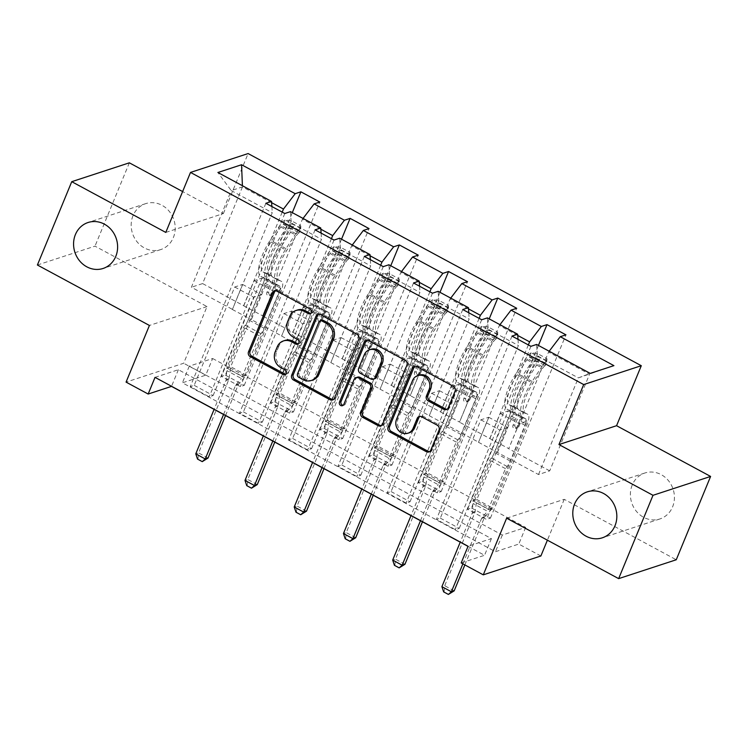 <?xml version="1.0" encoding="UTF-8"?>
<svg xmlns="http://www.w3.org/2000/svg" width="748" height="748" viewBox="0 0 748 748"><rect width="100%" height="100%" fill="white"/><g stroke="black" fill="none" stroke-linecap="round" stroke-linejoin="round"><path stroke-width="0.56" stroke-dasharray="3.74 2.81" d="M310.738 313.375A2.599 2.338 -108.1 0 0 311.71 308.522L278.798 290.766A3.712 3.338 -108.1 0 0 275.554 290.879M285.661 374.234A2.599 2.338 -108.1 0 0 286.624 369.372L282.37 367.072L280.809 367.586M298.2 343.8A2.599 2.338 -108.1 0 0 299.163 338.947L294.908 336.647L293.347 337.161M632.21 485.069A24.179 21.786 -108.1 0 0 636.352 511.267A24.179 21.786 -108.1 0 0 659.932 518.944A24.179 21.786 -108.1 0 0 672.602 506.864A24.179 21.786 -108.1 0 0 668.46 480.674A24.179 21.786 -108.1 0 0 644.879 472.998A24.179 21.786 -108.1 0 0 632.21 485.069M132.994 215.723A24.179 21.786 -108.1 0 0 137.146 241.913A24.179 21.786 -108.1 0 0 160.717 249.589A24.179 21.786 -108.1 0 0 173.386 237.518A24.179 21.786 -108.1 0 0 169.244 211.319A24.179 21.786 -108.1 0 0 145.673 203.643A24.179 21.786 -108.1 0 0 132.994 215.723M37.4 265.007L94.996 246.148L207.018 306.587L183.671 363.257L126.066 382.116M129.348 162.821L94.996 246.148M155.023 377.366L178.379 369.718L491.408 538.616L468.061 546.264M194.19 385.342L213.124 395.552L209.225 396.833L190.291 386.613L194.19 385.342L234.713 287.008L242.576 284.436L232.432 309.382L272.272 212.722L231.244 190.59L191.404 287.251L232.432 309.382M243.418 411.896L262.342 422.115L258.453 423.387L239.519 413.176L243.418 411.896L283.941 313.571L291.804 311L281.65 335.946L321.49 239.285L291.206 222.941L251.365 319.602L281.65 335.946M292.636 438.459L311.57 448.678L307.68 449.95L288.747 439.731L292.636 438.459L333.169 340.134L341.032 337.554L330.878 362.509L370.718 265.849L340.424 249.505L300.584 346.165L330.878 362.509M341.864 465.022L360.798 475.232L356.908 476.513L337.974 466.294L341.864 465.022L382.396 366.698L390.26 364.117L380.106 389.063L419.946 292.403L389.652 276.059L349.812 372.719L380.106 389.063M391.092 491.576L410.026 501.796L406.136 503.067L387.202 492.857L391.092 491.576L431.624 393.252L439.487 390.68L429.333 415.626L469.174 318.966L438.88 302.622L399.039 399.282L429.333 415.626M440.32 518.14L459.253 528.359L455.364 529.631L436.43 519.421L440.32 518.14L480.852 419.815L488.706 417.244L478.561 442.19L518.401 345.529L488.107 329.185L448.267 425.846L478.561 442.19M212.628 358.507L525.657 527.405L502.31 535.054L189.272 366.155L212.628 358.507L205.756 375.169L183.671 363.257M225.316 375.141L244.25 385.36L240.36 386.632L221.427 376.412L225.316 375.141L292.3 212.638M274.544 401.704L293.478 411.914L289.588 413.195L270.654 402.976L274.544 401.704L341.527 239.192M323.772 428.267L342.706 438.478L338.816 439.749L319.882 429.539L323.772 428.267L390.755 265.755M373 454.821L391.933 465.041L388.044 466.313L369.11 456.102L373 454.821L439.983 292.318M422.227 481.385L441.161 491.604L437.271 492.876L418.338 482.656L422.227 481.385L489.211 318.882M471.455 507.948L490.389 518.158L486.499 519.439L467.565 509.22L471.455 507.948L538.438 345.436M528.35 344.921L489.772 438.515L459.478 422.171L469.94 397.123L477.794 394.551L437.271 492.876M517.747 335.459L499.318 325.511L459.478 422.171M499.318 325.511L499.954 324.679M517.999 339.34L518.401 345.529M487.378 317.891L488.107 329.185M479.122 318.358L440.544 411.952L410.25 395.608L420.713 370.559L428.567 367.988L388.044 466.313M468.519 308.896L450.09 298.948L410.25 395.608M450.09 298.948L450.726 298.115M468.772 312.776L469.174 318.966M438.15 291.327L438.88 302.622M429.894 291.804L391.316 385.398L361.022 369.054L371.485 344.005L379.348 341.425L338.816 439.749M419.291 282.333L400.863 272.394L361.022 369.054M400.863 272.394L401.498 271.552M419.544 286.222L419.946 292.403M388.923 264.764L389.652 276.059M380.667 265.241L342.088 358.834L311.794 342.491L322.257 317.442L330.12 314.871L289.588 413.195M370.073 255.779L351.635 245.83L311.794 342.491M351.635 245.83L352.271 244.998M370.316 259.659L370.718 265.849M339.695 238.21L340.424 249.505M331.439 238.677L292.861 332.271L262.567 315.927L273.029 290.879L280.893 288.307L240.36 386.632M320.845 229.215L302.407 219.267L262.567 315.927M302.407 219.267L303.043 218.435M321.098 233.096L321.49 239.285M290.467 211.647L291.206 222.941M282.211 212.114L243.633 305.717L202.614 283.576L242.455 186.916L242.408 185.71M271.618 202.652L242.455 186.916L231.244 190.59L217.892 172.489M271.87 206.532L272.272 212.722M506.63 518.186L564.235 499.327L676.257 559.766M564.235 499.327L547.396 540.178M540.879 555.988L518.785 544.067L495.438 551.715L182.409 382.817L205.756 375.169M525.657 527.405L518.785 544.067M165.785 232.422L223.381 213.554L182.624 191.563M223.381 213.554L248.112 153.564M468.014 546.367L484.545 555.287L461.189 562.935M202.614 283.576L191.404 287.251M478.402 442.236L538.513 474.541L549.724 470.866L589.564 374.206L548.546 352.074L508.705 448.735L519.159 423.686L527.022 421.105L486.499 519.439M549.724 470.866L508.705 448.735M538.513 474.541L578.354 377.88L613.912 365.641M497.495 452.4L537.335 355.739L578.354 377.88L590.247 373.392M489.772 438.515L508.855 448.678M440.544 411.952L459.637 422.124M391.316 385.398L410.409 395.561M342.088 358.834L361.181 368.998M292.861 332.271L311.953 342.434M243.633 305.717L262.726 315.88M232.273 309.438L251.365 319.602M281.5 335.992L300.584 346.165M330.728 362.556L349.812 372.719M379.956 389.119L399.039 399.282M429.184 415.682L448.267 425.846M548.546 352.074L549.182 351.233M536.606 344.454L537.335 355.739M178.379 369.718L171.554 386.286M491.408 538.616L484.545 555.287M189.272 366.155L182.409 382.817M502.31 535.054L495.438 551.715M243.792 305.661L254.096 280.668L261.959 278.088L280.893 288.307M254.096 280.668L273.029 290.879M261.959 278.088L221.427 376.412M244.25 385.36L319.817 202.035M265.858 203.288L190.291 386.613M213.124 395.552L253.647 297.227L261.51 294.656L251.206 319.648M284.792 213.507L209.225 396.833M242.576 284.436L261.51 294.656M234.713 287.008L253.647 297.227M291.804 311L310.738 321.21L300.434 346.212M283.941 313.571L302.875 323.791L310.738 321.21M334.01 240.071L258.453 423.387M262.342 422.115L302.875 323.791M315.076 229.851L239.519 413.176M293.02 332.224L303.323 307.222L311.187 304.651L270.654 402.976M293.478 411.914L369.045 228.598M311.187 304.651L330.12 314.871M303.323 307.222L322.257 317.442M341.032 337.554L359.966 347.773L349.662 372.775M333.169 340.134L352.102 350.344L359.966 347.773M383.238 266.625L307.68 449.95M311.57 448.678L352.102 350.344M364.304 256.414L288.747 439.731M342.247 358.788L352.551 333.786L360.414 331.214L319.882 429.539M342.706 438.478L418.263 255.161M360.414 331.214L379.348 341.425M352.551 333.786L371.485 344.005M390.26 364.117L409.193 374.337L398.89 399.329M382.396 366.698L401.33 376.908L409.193 374.337M432.466 293.188L356.908 476.513M360.798 475.232L401.33 376.908M413.532 282.978L337.974 466.294M391.475 385.342L401.779 360.349L409.633 357.768L369.11 456.102M391.933 465.041L467.491 281.716M409.633 357.768L428.567 367.988M401.779 360.349L420.713 370.559M439.487 390.68L458.412 400.891L448.108 425.893M431.624 393.252L450.558 403.471L458.412 400.891M481.693 319.751L406.136 503.067M410.026 501.796L450.558 403.471M462.76 309.532L387.202 492.857M440.703 411.905L451.007 386.903L458.861 384.332L418.338 482.656M441.161 491.604L516.718 308.279M458.861 384.332L477.794 394.551M451.007 386.903L469.94 397.123M488.706 417.244L507.64 427.454L497.336 452.456M480.852 419.815L499.786 430.035L507.64 427.454M530.921 346.315L455.364 529.631M459.253 528.359L499.786 430.035M511.987 336.095L436.43 519.421M489.921 438.468L500.225 413.466L508.088 410.895L467.565 509.22M490.389 518.158L565.946 334.842M508.088 410.895L527.022 421.105M500.225 413.466L519.159 423.686M207.018 306.587L149.422 325.455M297.554 309.999A11.865 10.687 -108.1 0 0 291.337 315.927L289.775 316.432M294.908 336.647A11.865 10.687 -108.1 0 1 289.308 320.836L291.337 315.927M285.016 340.424A11.865 10.687 -108.1 0 0 278.789 346.352L277.237 346.857M282.37 367.072A11.865 10.687 -108.1 0 1 276.769 351.261L278.789 346.352M333.271 399.628A3.712 3.338 -108.1 0 0 336.03 397.627L360.302 338.741A3.712 3.338 -108.1 0 0 358.554 333.795L322.005 314.076A3.712 3.338 -108.1 0 0 318.76 314.188M321.771 320.322A2.599 2.338 -108.1 0 0 320.415 321.612L318.854 322.126M312.832 380.003A11.865 10.687 -108.1 0 1 304.819 379.189L300.331 376.768A2.599 2.338 -108.1 0 1 299.106 373.308L320.415 321.612M366.922 340.172A3.712 3.338 -108.1 0 1 370.176 340.069L406.725 359.788L405.164 360.293M381.443 425.621A3.712 3.338 -108.1 0 0 384.201 423.62L408.473 364.725A3.712 3.338 -108.1 0 0 406.725 359.788M357.572 377.16A3.712 3.338 -108.1 0 0 355.637 379.012L345.389 403.873L343.828 404.388M343.192 405.276A2.599 2.338 -108.1 0 0 345.389 403.873M371.045 349.279A9.92 8.939 -108.1 0 0 365.847 354.225L364.295 354.739M374.841 378.684A3.712 3.338 -108.1 0 1 372.345 378.432L361.967 372.831A3.712 3.338 -108.1 0 1 360.218 367.885L365.847 354.225M419.282 375.094A9.92 8.939 -108.1 0 0 414.083 380.049L412.522 380.564M409.474 432.718A9.92 8.939 -108.1 0 1 399.797 429.567A9.92 8.939 -108.1 0 1 398.104 418.824L414.083 380.049M429.604 451.605A3.712 3.338 -108.1 0 0 432.363 449.604L440.591 429.651A3.712 3.338 -108.1 0 0 438.842 424.705L423.2 416.262A3.712 3.338 -108.1 0 0 419.955 416.374M447.07 409.24A3.712 3.338 -108.1 0 0 449.829 407.239L456.635 390.718A3.712 3.338 -108.1 0 0 454.887 385.772L418.338 366.053A3.712 3.338 -108.1 0 0 415.093 366.165M300.78 225.849L298.994 230.178L299.032 232.909L300.818 228.57L300.78 225.849L291.309 220.744L285.203 220.071L283.258 224.391A5.096 1.608 118.3 0 0 280.743 226.971L270.954 241.959A23.983 7.545 118.3 0 0 263.044 271.973A23.983 7.545 118.3 0 0 263.38 272.113L271.758 276.208A13.791 4.338 -61.7 0 1 271.954 276.293A13.791 4.338 -61.7 0 1 271.085 286.559L268.859 291.963A2.263 2.038 -108.1 0 0 271.459 295.142A2.263 2.038 -108.1 0 0 272.646 294.011L274.871 288.606A13.791 4.338 118.3 0 0 275.741 278.331A13.791 4.338 118.3 0 0 275.545 278.247L281.547 281.482A13.791 4.338 -61.7 0 1 281.734 281.566A13.791 4.338 -61.7 0 1 280.874 291.842L246.494 375.244L242.604 376.515L226.822 367.997L243.586 327.334L245.241 325.174A8.209 2.581 118.3 0 0 248.336 319.723L263.072 283.988A8.873 2.796 -61.7 0 0 263.623 277.377A8.873 2.796 -61.7 0 0 263.502 277.321L261.117 276.47A28.901 9.088 118.3 0 1 260.715 276.293L266.709 279.528A28.901 9.088 118.3 0 0 267.111 279.705L261.117 276.47M300.818 228.57A10.014 3.151 118.3 0 0 295.806 233.666L286.017 248.645A28.901 9.088 118.3 0 0 276.489 284.801A28.901 9.088 118.3 0 0 276.891 284.979L270.898 281.744L273.282 282.604A8.873 2.796 -61.7 0 1 273.403 282.651A8.873 2.796 -61.7 0 1 272.852 289.27L270.626 294.675A2.263 2.038 71.9 0 1 267.906 295.647A2.263 2.038 71.9 0 1 266.84 292.627L269.065 287.223A8.873 2.796 118.3 0 0 269.617 280.612A8.873 2.796 118.3 0 0 269.495 280.556L267.111 279.705M285.044 220.062A10.014 3.151 118.3 0 0 280.033 225.148L270.243 240.136A28.901 9.088 118.3 0 0 260.715 276.293M263.38 272.113L265.764 272.973A13.791 4.338 -61.7 0 1 265.961 273.057A13.791 4.338 -61.7 0 1 265.091 283.333L230.721 366.726L226.822 367.997L226.261 379.432A3.777 3.403 71.9 0 1 225.989 380.526L214.106 409.371M299.032 232.909A5.096 1.608 118.3 0 0 296.517 235.489L286.736 250.468A23.983 7.545 118.3 0 0 278.826 280.481A23.983 7.545 118.3 0 0 279.154 280.631M276.891 284.979L279.284 285.839A8.873 2.796 -61.7 0 1 279.406 285.886A8.873 2.796 -61.7 0 1 278.845 292.505L264.119 328.241A8.209 2.581 -61.7 0 1 261.015 333.683L259.369 335.852L241.342 378.46L227.093 370.765M298.994 230.178L289.523 225.073L291.309 220.744M283.258 224.391L289.523 225.073M270.898 281.744A28.901 9.088 -61.7 0 1 270.496 281.566A28.901 9.088 -61.7 0 1 280.023 245.409L289.813 230.431A10.014 3.151 -61.7 0 1 293.487 226.13C293.655 224.512 292.393 223.83 289.7 224.082A10.014 3.151 118.3 0 0 286.026 228.383L276.236 243.371A28.901 9.088 118.3 0 0 266.709 279.528M269.374 275.348A23.983 7.545 -61.7 0 1 269.037 275.208A23.983 7.545 -61.7 0 1 276.947 245.194L286.736 230.206A5.096 1.608 -61.7 0 1 287.728 228.879C290.645 228.018 291.907 228.701 291.514 230.926A5.096 1.608 118.3 0 0 290.523 232.254L280.734 247.233A23.983 7.545 118.3 0 0 272.824 277.246A23.983 7.545 118.3 0 0 273.16 277.396M225.55 415.551L238.266 384.715A3.777 3.403 71.9 0 1 238.827 383.789L246.494 375.244L230.721 366.726L229.066 378.516A3.777 3.403 71.9 0 1 228.794 379.61L198.575 452.933L195.77 453.849M293.487 226.13L291.514 230.926L293.487 226.13M259.369 335.852L243.586 327.334M223.568 414.476L235.461 385.631A3.777 3.403 71.9 0 1 236.022 384.706L241.342 378.46M197.519 459.085L202.717 461.479M208.038 458.047L198.575 452.933L197.986 458.926M350.008 252.413L348.222 256.742L348.259 259.463L350.045 255.133L350.008 252.413L340.536 247.298L334.272 246.616L332.486 250.954A5.096 1.608 118.3 0 0 329.971 253.535L320.181 268.513A23.983 7.545 118.3 0 0 312.271 298.527A23.983 7.545 118.3 0 0 312.608 298.676L320.986 302.762A13.791 4.338 -61.7 0 1 321.182 302.846A13.791 4.338 -61.7 0 1 320.312 313.122L318.087 318.526A2.263 2.038 -108.1 0 0 320.686 321.705A2.263 2.038 -108.1 0 0 321.874 320.574L324.099 315.17A13.791 4.338 118.3 0 0 324.969 304.894A13.791 4.338 118.3 0 0 324.772 304.81L330.775 308.045A13.791 4.338 -61.7 0 1 330.962 308.129A13.791 4.338 -61.7 0 1 330.102 318.405L295.722 401.798L291.832 403.079L276.049 394.561L292.814 353.898L294.469 351.728A8.209 2.581 118.3 0 0 297.564 346.287L312.299 310.551A8.873 2.796 -61.7 0 0 312.851 303.94A8.873 2.796 -61.7 0 0 312.729 303.884L310.345 303.034A28.901 9.088 118.3 0 1 309.943 302.856L315.937 306.091A28.901 9.088 118.3 0 0 316.339 306.269L310.345 303.034M350.045 255.133A10.014 3.151 118.3 0 0 345.034 260.22L335.244 275.208A28.901 9.088 118.3 0 0 325.717 311.364A28.901 9.088 118.3 0 0 326.119 311.542L320.125 308.307L322.51 309.158A8.873 2.796 -61.7 0 1 322.631 309.214A8.873 2.796 -61.7 0 1 322.079 315.834L319.854 321.238A2.263 2.038 71.9 0 1 317.133 322.21A2.263 2.038 71.9 0 1 316.067 319.19L318.293 313.786A8.873 2.796 118.3 0 0 318.844 307.176A8.873 2.796 118.3 0 0 318.723 307.119L316.339 306.269M334.272 246.616A10.014 3.151 118.3 0 0 329.26 251.711L319.471 266.699A28.901 9.088 118.3 0 0 309.943 302.856M312.608 298.676L314.992 299.527A13.791 4.338 -61.7 0 1 315.189 299.621A13.791 4.338 -61.7 0 1 314.319 309.887L279.948 393.289L276.049 394.561L275.488 405.996A3.777 3.403 71.9 0 1 275.217 407.09L263.333 435.934M348.259 259.463A5.096 1.608 118.3 0 0 345.744 262.043L335.964 277.031A23.983 7.545 118.3 0 0 328.054 307.045A23.983 7.545 118.3 0 0 328.381 307.194M326.119 311.542L328.503 312.393A8.873 2.796 -61.7 0 1 328.634 312.449A8.873 2.796 -61.7 0 1 328.073 319.069L313.347 354.804A8.209 2.581 -61.7 0 1 310.242 360.246L308.587 362.415L290.57 405.014L276.321 397.328M348.222 256.742L338.751 251.637L340.536 247.298M332.486 250.954L338.751 251.637M320.125 308.307A28.901 9.088 -61.7 0 1 319.723 308.129A28.901 9.088 -61.7 0 1 329.251 271.973L339.04 256.985A10.014 3.151 -61.7 0 1 342.715 252.693C342.883 251.076 341.621 250.393 338.928 250.645A10.014 3.151 118.3 0 0 335.254 254.946L325.464 269.935A28.901 9.088 118.3 0 0 315.937 306.091M318.601 301.911A23.983 7.545 -61.7 0 1 318.265 301.762A23.983 7.545 -61.7 0 1 326.175 271.748L335.964 256.77A5.096 1.608 -61.7 0 1 336.955 255.442C339.873 254.572 341.135 255.255 340.742 257.49A5.096 1.608 118.3 0 0 339.751 258.808L329.962 273.796A23.983 7.545 118.3 0 0 322.051 303.81A23.983 7.545 118.3 0 0 322.388 303.959M274.778 442.105L287.484 411.278A3.777 3.403 71.9 0 1 288.055 410.343L295.722 401.798L279.948 393.289L278.293 405.079A3.777 3.403 71.9 0 1 278.022 406.164L247.794 479.496L244.998 480.412M342.715 252.693L340.742 257.49L342.715 252.693M308.587 362.415L292.814 353.898M272.796 441.04L284.689 412.195A3.777 3.403 71.9 0 1 285.25 411.26L290.57 405.014M246.746 485.639L251.945 488.042M257.265 484.601L247.794 479.496L247.214 485.489M399.236 278.967L397.45 283.305L397.487 286.026L399.273 281.697L399.236 278.967L389.764 273.861L383.5 273.179L381.714 277.517A5.096 1.608 118.3 0 0 379.199 280.089L369.409 295.077A23.983 7.545 118.3 0 0 361.499 325.09A23.983 7.545 118.3 0 0 361.836 325.24L370.213 329.326A13.791 4.338 -61.7 0 1 370.41 329.41A13.791 4.338 -61.7 0 1 369.54 339.686L367.315 345.09A2.263 2.038 -108.1 0 0 369.914 348.259A2.263 2.038 -108.1 0 0 371.101 347.128L373.327 341.724A13.791 4.338 118.3 0 0 374.196 331.458A13.791 4.338 118.3 0 0 374 331.373L379.993 334.608A13.791 4.338 -61.7 0 1 380.19 334.693A13.791 4.338 -61.7 0 1 379.32 344.959L344.95 428.361L341.06 429.633L325.277 421.124L342.042 380.461L343.697 378.292A8.209 2.581 118.3 0 0 346.791 372.85L361.518 337.114A8.873 2.796 -61.7 0 0 362.079 330.494A8.873 2.796 -61.7 0 0 361.957 330.448L359.564 329.588A28.901 9.088 118.3 0 1 359.171 329.41L365.164 332.645A28.901 9.088 118.3 0 0 365.566 332.823L359.564 329.588M399.273 281.697A10.014 3.151 118.3 0 0 394.261 286.783L384.472 301.771A28.901 9.088 118.3 0 0 374.944 337.928A28.901 9.088 118.3 0 0 375.346 338.105L369.353 334.87L371.737 335.721A8.873 2.796 -61.7 0 1 371.859 335.777A8.873 2.796 -61.7 0 1 371.307 342.388L369.082 347.792A2.263 2.038 71.9 0 1 366.361 348.774A2.263 2.038 71.9 0 1 365.295 345.754L367.52 340.349A8.873 2.796 118.3 0 0 368.072 333.73A8.873 2.796 118.3 0 0 367.951 333.683L365.566 332.823M383.5 273.179A10.014 3.151 118.3 0 0 378.479 278.275L368.699 293.253A28.901 9.088 118.3 0 0 359.171 329.41M361.836 325.24L364.22 326.091A13.791 4.338 -61.7 0 1 364.407 326.175A13.791 4.338 -61.7 0 1 363.547 336.45L329.176 419.852L325.277 421.124L324.716 432.559A3.777 3.403 71.9 0 1 324.445 433.644L312.561 462.488M397.487 286.026A5.096 1.608 118.3 0 0 394.972 288.606L385.183 303.594A23.983 7.545 118.3 0 0 377.273 333.608A23.983 7.545 118.3 0 0 377.609 333.748M375.346 338.105L377.731 338.956A8.873 2.796 -61.7 0 1 377.862 339.012A8.873 2.796 -61.7 0 1 377.301 345.623L362.574 381.358A8.209 2.581 -61.7 0 1 359.47 386.81L357.815 388.969L339.798 431.577L325.539 423.892M397.45 283.305L387.978 278.191L389.764 273.861M381.714 277.517L387.978 278.191M369.353 334.87A28.901 9.088 -61.7 0 1 368.951 334.693A28.901 9.088 -61.7 0 1 378.479 298.536L388.268 283.548A10.014 3.151 -61.7 0 1 391.943 279.247C392.111 277.63 390.849 276.947 388.156 277.209A10.014 3.151 118.3 0 0 384.481 281.5L374.692 296.489A28.901 9.088 118.3 0 0 365.164 332.645M367.829 328.475A23.983 7.545 -61.7 0 1 367.492 328.325A23.983 7.545 -61.7 0 1 375.403 298.312L385.192 283.324A5.096 1.608 -61.7 0 1 386.183 282.005C389.1 281.136 390.363 281.818 389.97 284.044A5.096 1.608 118.3 0 0 388.979 285.371L379.189 300.359A23.983 7.545 118.3 0 0 371.279 330.373A23.983 7.545 118.3 0 0 371.616 330.513M324.006 468.669L336.712 437.832A3.777 3.403 71.9 0 1 337.283 436.907L344.95 428.361L329.176 419.852L327.521 431.643A3.777 3.403 71.9 0 1 327.25 432.727L297.021 506.059L294.226 506.976M391.943 279.247L389.97 284.044L391.943 279.247M357.815 388.969L342.042 380.461M322.023 467.603L333.917 438.758A3.777 3.403 71.9 0 1 334.478 437.823L339.798 431.577M295.974 512.202L301.173 514.605M306.493 511.165L297.021 506.059L296.442 512.053M448.463 305.53L446.678 309.859L446.715 312.589L448.501 308.251L448.463 305.53L438.992 300.425L432.877 299.752L430.942 304.071A5.096 1.608 118.3 0 0 428.426 306.652L418.637 321.64A23.983 7.545 118.3 0 0 410.727 351.654A23.983 7.545 118.3 0 0 411.054 351.803L419.441 355.889A13.791 4.338 -61.7 0 1 419.637 355.973A13.791 4.338 -61.7 0 1 418.768 366.249L416.543 371.653A2.263 2.038 -108.1 0 0 419.142 374.823A2.263 2.038 -108.1 0 0 420.329 373.691L422.555 368.287A13.791 4.338 118.3 0 0 423.424 358.012A13.791 4.338 118.3 0 0 423.228 357.927L429.221 361.162A13.791 4.338 -61.7 0 1 429.417 361.247A13.791 4.338 -61.7 0 1 428.548 371.522L394.177 454.924L390.288 456.196L374.505 447.687L391.269 407.024L392.915 404.855A8.209 2.581 118.3 0 0 396.019 399.404L410.746 363.678A8.873 2.796 -61.7 0 0 411.307 357.058A8.873 2.796 -61.7 0 0 411.185 357.002L408.791 356.151A28.901 9.088 118.3 0 1 408.399 355.973L414.392 359.208A28.901 9.088 118.3 0 0 414.794 359.386L408.791 356.151M448.501 308.251A10.014 3.151 118.3 0 0 443.489 313.347L433.7 328.325A28.901 9.088 118.3 0 0 424.172 364.482A28.901 9.088 118.3 0 0 424.574 364.669L418.581 361.434L420.965 362.284A8.873 2.796 -61.7 0 1 421.087 362.341A8.873 2.796 -61.7 0 1 420.535 368.951L418.3 374.355A2.263 2.038 71.9 0 1 415.589 375.337A2.263 2.038 71.9 0 1 414.514 372.308L416.748 366.913A8.873 2.796 118.3 0 0 417.3 360.293A8.873 2.796 118.3 0 0 417.178 360.237L414.794 359.386M432.727 299.742A10.014 3.151 118.3 0 0 427.706 304.829L417.926 319.817A28.901 9.088 118.3 0 0 408.399 355.973M411.054 351.803L413.448 352.654A13.791 4.338 -61.7 0 1 413.635 352.738A13.791 4.338 -61.7 0 1 412.774 363.014L378.394 446.406L374.505 447.687L373.944 459.113A3.777 3.403 71.9 0 1 373.673 460.207L361.789 489.052M446.715 312.589A5.096 1.608 118.3 0 0 444.2 315.17L434.41 330.149A23.983 7.545 118.3 0 0 426.5 360.162A23.983 7.545 118.3 0 0 426.837 360.312M424.574 364.669L426.958 365.52A8.873 2.796 -61.7 0 1 427.08 365.576A8.873 2.796 -61.7 0 1 426.528 372.186L411.802 407.922A8.209 2.581 -61.7 0 1 408.698 413.364L407.043 415.533L389.025 458.141L374.767 450.446M446.678 309.859L437.206 304.754L438.992 300.425M430.942 304.071L437.206 304.754M418.581 361.434A28.901 9.088 -61.7 0 1 418.179 361.256A28.901 9.088 -61.7 0 1 427.706 325.09L437.496 310.111A10.014 3.151 -61.7 0 1 441.17 305.81C441.329 304.193 440.067 303.51 437.384 303.772A10.014 3.151 118.3 0 0 433.709 308.064L423.92 323.052A28.901 9.088 118.3 0 0 414.392 359.208M417.057 355.038A23.983 7.545 -61.7 0 1 416.72 354.889A23.983 7.545 -61.7 0 1 424.63 324.875L434.42 309.887A5.096 1.608 -61.7 0 1 435.401 308.569C438.319 307.699 439.581 308.382 439.188 310.607A5.096 1.608 118.3 0 0 438.206 311.935L428.417 326.913A23.983 7.545 118.3 0 0 420.507 356.927A23.983 7.545 118.3 0 0 420.844 357.077M373.233 495.232L385.94 464.396A3.777 3.403 71.9 0 1 386.51 463.47L394.177 454.924L378.394 446.406L376.74 458.197A3.777 3.403 71.9 0 1 376.478 459.291L346.249 532.613L343.454 533.539M441.17 305.81L439.188 310.607L441.17 305.81M407.043 415.533L391.269 407.024M371.251 494.157L383.144 465.312A3.777 3.403 71.9 0 1 383.705 464.386L389.025 458.141M345.202 538.766L350.401 541.159M355.721 537.728L346.249 532.613L345.67 538.607M497.691 332.093L495.905 336.422L495.943 339.153L497.729 334.814L497.691 332.093L488.22 326.979L481.955 326.306L480.16 330.635A5.096 1.608 118.3 0 0 477.645 333.215L467.865 348.203A23.983 7.545 118.3 0 0 459.955 378.217A23.983 7.545 118.3 0 0 460.282 378.357L468.669 382.452A13.791 4.338 -61.7 0 1 468.856 382.537A13.791 4.338 -61.7 0 1 467.996 392.803L465.77 398.207A2.263 2.038 -108.1 0 0 468.37 401.386A2.263 2.038 -108.1 0 0 469.557 400.255L471.782 394.851A13.791 4.338 118.3 0 0 472.643 384.575A13.791 4.338 118.3 0 0 472.456 384.491L478.449 387.726A13.791 4.338 -61.7 0 1 478.645 387.81A13.791 4.338 -61.7 0 1 477.776 398.086L443.405 481.478L439.515 482.759L423.733 474.241L440.497 433.578L442.143 431.418A8.209 2.581 118.3 0 0 445.247 425.967L459.973 390.232A8.873 2.796 -61.7 0 0 460.534 383.621A8.873 2.796 -61.7 0 0 460.413 383.565L458.019 382.714A28.901 9.088 118.3 0 1 457.617 382.537L463.62 385.772A28.901 9.088 118.3 0 0 464.012 385.949L458.019 382.714M497.729 334.814A10.014 3.151 118.3 0 0 492.717 339.901L482.928 354.889A28.901 9.088 118.3 0 0 473.4 391.045A28.901 9.088 118.3 0 0 473.802 391.223L467.799 387.988L470.193 388.838A8.873 2.796 -61.7 0 1 470.314 388.895A8.873 2.796 -61.7 0 1 469.763 395.514L467.528 400.919A2.263 2.038 71.9 0 1 464.817 401.891A2.263 2.038 71.9 0 1 463.741 398.871L465.976 393.467A8.873 2.796 118.3 0 0 466.528 386.856A8.873 2.796 118.3 0 0 466.406 386.8L464.012 385.949M481.955 326.306A10.014 3.151 118.3 0 0 476.934 331.392L467.154 346.38A28.901 9.088 118.3 0 0 457.617 382.537M460.282 378.357L462.675 379.217A13.791 4.338 -61.7 0 1 462.862 379.301A13.791 4.338 -61.7 0 1 462.002 389.568L427.622 472.97L423.733 474.241L423.172 485.676A3.777 3.403 71.9 0 1 422.901 486.77L411.007 515.615M495.943 339.153A5.096 1.608 118.3 0 0 493.428 341.724L483.638 356.712A23.983 7.545 118.3 0 0 475.728 386.725A23.983 7.545 118.3 0 0 476.065 386.875M473.802 391.223L476.186 392.074A8.873 2.796 -61.7 0 1 476.308 392.13A8.873 2.796 -61.7 0 1 475.756 398.749L461.02 434.485A8.209 2.581 -61.7 0 1 457.926 439.927L456.271 442.096L438.253 484.704L423.994 477.009M495.905 336.422L486.434 331.317L488.22 326.979M480.16 330.635L486.434 331.317M467.799 387.988A28.901 9.088 -61.7 0 1 467.406 387.81A28.901 9.088 -61.7 0 1 476.934 351.654L486.714 336.665A10.014 3.151 -61.7 0 1 490.398 332.374C490.557 330.756 489.295 330.074 486.611 330.326A10.014 3.151 118.3 0 0 482.928 334.627L473.147 349.615A28.901 9.088 118.3 0 0 463.62 385.772M466.285 381.592A23.983 7.545 -61.7 0 1 465.948 381.443A23.983 7.545 -61.7 0 1 473.858 351.438L483.647 336.45A5.096 1.608 -61.7 0 1 484.629 335.123C487.546 334.263 488.809 334.936 488.416 337.17A5.096 1.608 118.3 0 0 487.434 338.489L477.645 353.477A23.983 7.545 118.3 0 0 469.735 383.49A23.983 7.545 118.3 0 0 470.071 383.64M422.461 521.786L435.168 490.959A3.777 3.403 71.9 0 1 435.738 490.024L443.405 481.478L427.622 472.97L425.967 484.76A3.777 3.403 71.9 0 1 425.706 485.854L395.477 559.177L392.681 560.093M490.398 332.374L488.416 337.17L490.398 332.374M456.271 442.096L440.497 433.578M420.479 520.72L432.363 491.875A3.777 3.403 71.9 0 1 432.933 490.95L438.253 484.704M394.43 565.32L399.628 567.723M404.949 564.282L395.477 559.177L394.888 565.17M546.91 358.647L545.124 362.986L545.17 365.707L546.956 361.377L546.91 358.647L537.447 353.542L531.174 352.86L529.388 357.198A5.096 1.608 118.3 0 0 526.873 359.779L517.092 374.757A23.983 7.545 118.3 0 0 509.182 404.771A23.983 7.545 118.3 0 0 509.51 404.92L517.897 409.006A13.791 4.338 -61.7 0 1 518.084 409.091A13.791 4.338 -61.7 0 1 517.223 419.366L514.998 424.771A2.263 2.038 -108.1 0 0 517.597 427.95A2.263 2.038 -108.1 0 0 518.785 426.818L521.01 421.414A13.791 4.338 118.3 0 0 521.87 411.138A13.791 4.338 118.3 0 0 521.683 411.054L527.677 414.289A13.791 4.338 -61.7 0 1 527.873 414.373A13.791 4.338 -61.7 0 1 527.003 424.649L492.633 508.042L488.734 509.313L472.96 500.805L489.725 460.142L491.371 457.972A8.209 2.581 118.3 0 0 494.475 452.531L509.201 416.795A8.873 2.796 -61.7 0 0 509.762 410.185A8.873 2.796 -61.7 0 0 509.64 410.128L507.247 409.268A28.901 9.088 118.3 0 1 506.845 409.091L512.848 412.326A28.901 9.088 118.3 0 0 513.24 412.503L507.247 409.268M546.956 361.377A10.014 3.151 118.3 0 0 541.945 366.464L532.155 381.452A28.901 9.088 118.3 0 0 522.628 417.608A28.901 9.088 118.3 0 0 523.03 417.786L517.027 414.551L519.421 415.402A8.873 2.796 -61.7 0 1 519.542 415.458A8.873 2.796 -61.7 0 1 518.981 422.068L516.756 427.473A2.263 2.038 71.9 0 1 514.044 428.454A2.263 2.038 71.9 0 1 512.969 425.434L515.194 420.03A8.873 2.796 118.3 0 0 515.755 413.42A8.873 2.796 118.3 0 0 515.634 413.364L513.24 412.503M531.174 352.86A10.014 3.151 118.3 0 0 526.162 357.955L516.372 372.934A28.901 9.088 118.3 0 0 506.845 409.091M509.51 404.92L511.903 405.771A13.791 4.338 -61.7 0 1 512.09 405.855A13.791 4.338 -61.7 0 1 511.23 416.131L476.85 499.533L472.96 500.805L472.399 512.24A3.777 3.403 71.9 0 1 472.128 513.324L460.235 542.169M545.17 365.707A5.096 1.608 118.3 0 0 542.655 368.287L532.866 383.275A23.983 7.545 118.3 0 0 524.956 413.289A23.983 7.545 118.3 0 0 525.292 413.438M523.03 417.786L525.414 418.637A8.873 2.796 -61.7 0 1 525.535 418.693A8.873 2.796 -61.7 0 1 524.984 425.303L510.248 461.039A8.209 2.581 -61.7 0 1 507.153 466.49L505.498 468.65L487.481 511.258L473.222 503.572M545.124 362.986L535.662 357.881L537.447 353.542M529.388 357.198L535.662 357.881M517.027 414.551A28.901 9.088 -61.7 0 1 516.634 414.373A28.901 9.088 -61.7 0 1 526.162 378.217L535.942 363.229A10.014 3.151 -61.7 0 1 539.626 358.937C539.785 357.31 538.523 356.637 535.839 356.889A10.014 3.151 118.3 0 0 532.155 361.191L522.375 376.169A28.901 9.088 118.3 0 0 512.848 412.326M515.512 408.156A23.983 7.545 -61.7 0 1 515.176 408.006A23.983 7.545 -61.7 0 1 523.086 377.992L532.875 363.014A5.096 1.608 -61.7 0 1 533.857 361.686C536.774 360.817 538.036 361.499 537.644 363.724A5.096 1.608 118.3 0 0 536.662 365.052L526.873 380.04A23.983 7.545 118.3 0 0 518.962 410.054A23.983 7.545 118.3 0 0 519.29 410.203M464.863 564.918L484.395 517.523A3.777 3.403 71.9 0 1 484.956 516.587L492.633 508.042L476.85 499.533L475.195 511.323A3.777 3.403 71.9 0 1 474.933 512.408L444.705 585.74L441.9 586.656M539.626 358.937L537.644 363.724L539.626 358.937M505.498 468.65L489.725 460.142M462.881 563.842L481.59 518.439A3.777 3.403 71.9 0 1 482.161 517.504L487.481 511.258M443.648 591.883L448.856 594.286M454.176 590.845L444.705 585.74L444.116 591.733M311.71 308.522L310.149 309.027M286.624 369.372L285.072 369.886M299.163 338.947L297.611 339.461M289.308 320.836L287.756 321.341M276.769 351.261L275.217 351.766M278.798 290.766L277.237 291.271M360.302 338.741L358.75 339.255M336.03 397.627L334.478 398.142M322.005 314.076L320.453 314.59M358.554 333.795L357.002 334.309M299.106 373.308L297.554 373.822M300.331 376.768L298.779 377.282M304.819 379.189L303.267 379.704M370.176 340.069L368.614 340.574M408.473 364.725L406.912 365.239M384.201 423.62L382.639 424.125M355.637 379.012L354.075 379.526M360.218 367.885L358.657 368.399M361.967 372.831L360.414 373.346M372.345 378.432L370.784 378.937M398.104 418.824L396.543 419.329M423.2 416.262L421.638 416.776M438.842 424.705L437.281 425.219M440.591 429.651L439.029 430.156M432.363 449.604L430.801 450.118M418.338 366.053L416.776 366.567M454.887 385.772L453.325 386.286M456.635 390.718L455.074 391.223M449.829 407.239L448.267 407.744M266.84 292.627L268.859 291.963M300.818 228.505L285.203 220.071M283.417 224.409L299.032 232.834M276.236 243.371L270.243 240.136M270.954 241.959L276.947 245.194M269.065 287.223L263.072 283.988M264.119 328.241L248.336 319.723M278.845 292.505L272.852 289.27M265.091 283.333L271.085 286.559M274.871 288.606L280.874 291.842M269.495 280.556L263.502 277.321M279.284 285.839L273.282 282.604M265.764 272.973L271.758 276.208M275.545 278.247L281.547 281.482M286.017 248.645L280.023 245.409M280.734 247.233L286.736 250.468M286.026 228.383L280.033 225.148M280.743 226.971L286.736 230.206M295.806 233.666L289.813 230.431M290.523 232.254L296.517 235.489M261.015 333.683L245.241 325.174M238.827 383.789L236.022 384.706M238.266 384.715L235.461 385.631M228.794 379.61L225.989 380.526M229.066 378.516L226.261 379.432M229.888 369.849L244.147 377.544M287.728 228.879L289.7 224.082M270.626 294.675L272.646 294.011M316.067 319.19L318.087 318.526M350.045 255.059L334.431 246.634M332.645 250.963L348.259 259.397M325.464 269.935L319.471 266.699M320.181 268.513L326.175 271.748M318.293 313.786L312.299 310.551M313.347 354.804L297.564 346.287M328.073 319.069L322.079 315.834M314.319 309.887L320.312 313.122M324.099 315.17L330.102 318.405M318.723 307.119L312.729 303.884M328.503 312.393L322.51 309.158M314.992 299.527L320.986 302.762M324.772 304.81L330.775 308.045M335.244 275.208L329.251 271.973M329.962 273.796L335.964 277.031M335.254 254.946L329.26 251.711M329.971 253.535L335.964 256.77M345.034 260.22L339.04 256.985M339.751 258.808L345.744 262.043M310.242 360.246L294.469 351.728M288.055 410.343L285.25 411.26M287.484 411.278L284.689 412.195M278.022 406.164L275.217 407.09M278.293 405.079L275.488 405.996M279.116 396.412L293.375 404.098M336.955 255.442L338.928 250.645M319.854 321.238L321.874 320.574M365.295 345.754L367.315 345.09M399.273 281.622L383.659 273.198M381.873 277.527L397.487 285.96M374.692 296.489L368.699 293.253M369.409 295.077L375.403 298.312M367.52 340.349L361.518 337.114M362.574 381.358L346.791 372.85M377.301 345.623L371.307 342.388M363.547 336.45L369.54 339.686M373.327 341.724L379.32 344.959M367.951 333.683L361.957 330.448M377.731 338.956L371.737 335.721M364.22 326.091L370.213 329.326M374 331.373L379.993 334.608M384.472 301.771L378.479 298.536M379.189 300.359L385.183 303.594M384.481 281.5L378.479 278.275M379.199 280.089L385.192 283.324M394.261 286.783L388.268 283.548M388.979 285.371L394.972 288.606M359.47 386.81L343.697 378.292M337.283 436.907L334.478 437.823M336.712 437.832L333.917 438.758M327.25 432.727L324.445 433.644M327.521 431.643L324.716 432.559M328.344 422.975L342.603 430.661M386.183 282.005L388.156 277.209M369.082 347.792L371.101 347.128M414.514 372.308L416.543 371.653M448.501 308.185L432.877 299.752M431.091 304.09L446.715 312.514M423.92 323.052L417.926 319.817M418.637 321.64L424.63 324.875M416.748 366.913L410.746 363.678M411.802 407.922L396.019 399.404M426.528 372.186L420.535 368.951M412.774 363.014L418.768 366.249M422.555 368.287L428.548 371.522M417.178 360.237L411.185 357.002M426.958 365.52L420.965 362.284M413.448 352.654L419.441 355.889M423.228 357.927L429.221 361.162M433.7 328.325L427.706 325.09M428.417 326.913L434.41 330.149M433.709 308.064L427.706 304.829M428.426 306.652L434.42 309.887M443.489 313.347L437.496 310.111M438.206 311.935L444.2 315.17M408.698 413.364L392.915 404.855M386.51 463.47L383.705 464.386M385.94 464.396L383.144 465.312M376.478 459.291L373.673 460.207M376.74 458.197L373.944 459.113M377.572 449.529L391.821 457.224M435.401 308.569L437.384 303.772M418.3 374.355L420.329 373.691M463.741 398.871L465.77 398.207M497.729 334.749L482.105 326.315M480.319 330.653L495.943 339.078M473.147 349.615L467.154 346.38M467.865 348.203L473.858 351.438M465.976 393.467L459.973 390.232M461.02 434.485L445.247 425.967M475.756 398.749L469.763 395.514M462.002 389.568L467.996 392.803M471.782 394.851L477.776 398.086M466.406 386.8L460.413 383.565M476.186 392.074L470.193 388.838M462.675 379.217L468.669 382.452M472.456 384.491L478.449 387.726M482.928 354.889L476.934 351.654M477.645 353.477L483.638 356.712M482.928 334.627L476.934 331.392M477.645 333.215L483.647 336.45M492.717 339.901L486.714 336.665M487.434 338.489L493.428 341.724M457.926 439.927L442.143 431.418M435.738 490.024L432.933 490.95M435.168 490.959L432.363 491.875M425.706 485.854L422.901 486.77M425.967 484.76L423.172 485.676M426.799 476.093L441.049 483.778M484.629 335.123L486.611 330.326M467.528 400.919L469.557 400.255M512.969 425.434L514.998 424.771M546.956 361.303L531.332 352.878M529.547 357.207L545.17 365.641M522.375 376.169L516.372 372.934M517.092 374.757L523.086 377.992M515.194 420.03L509.201 416.795M510.248 461.039L494.475 452.531M524.984 425.303L518.981 422.068M511.23 416.131L517.223 419.366M521.01 421.414L527.003 424.649M515.634 413.364L509.64 410.128M525.414 418.637L519.421 415.402M511.903 405.771L517.897 409.006M521.683 411.054L527.677 414.289M532.155 381.452L526.162 378.217M526.873 380.04L532.866 383.275M532.155 361.191L526.162 357.955M526.873 359.779L532.875 363.014M541.945 366.464L535.942 363.229M536.662 365.052L542.655 368.287M507.153 466.49L491.371 457.972M484.956 516.587L482.161 517.504M484.395 517.523L481.59 518.439M474.933 512.408L472.128 513.324M475.195 511.323L472.399 512.24M476.027 502.656L490.277 510.342M533.857 361.686L535.839 356.889M516.756 427.473L518.785 426.818M659.932 518.944L602.327 537.812M160.717 249.589L103.121 268.457M145.673 203.643L88.068 222.511M644.879 472.998L587.283 491.857M299.032 343.706L297.47 344.211M286.493 374.131L284.932 374.636M276.293 290.514L274.74 291.019M311.57 313.281L310.018 313.786M334.085 399.479L332.533 399.993M319.508 313.823L317.947 314.338M382.256 425.472L380.695 425.977M344.024 405.173L342.472 405.687M367.67 339.816L366.109 340.321M420.694 416.01L419.142 416.524M430.418 451.455L428.866 451.97M415.832 365.8L414.28 366.314M447.884 409.091L446.322 409.595M263.044 271.973L269.037 275.208M269.617 280.612L263.623 277.377M279.406 285.886L273.403 282.651M271.954 276.293L265.961 273.057M281.734 281.566L275.741 278.331M270.496 281.566L276.489 284.801M272.824 277.246L278.826 280.481M269.439 295.806L271.459 295.142M312.271 298.527L318.265 301.762M318.844 307.176L312.851 303.94M328.634 312.449L322.631 309.214M321.182 302.846L315.189 299.621M330.962 308.129L324.969 304.894M319.723 308.129L325.717 311.364M322.051 303.81L328.054 307.045M318.667 322.369L320.686 321.705M361.499 325.09L367.492 328.325M368.072 333.73L362.079 330.494M377.862 339.012L371.859 335.777M370.41 329.41L364.407 326.175M380.19 334.693L374.196 331.458M368.951 334.693L374.944 337.928M371.279 330.373L377.273 333.608M367.885 348.923L369.914 348.259M410.727 351.654L416.72 354.889M417.3 360.293L411.307 357.058M427.08 365.576L421.087 362.341M419.637 355.973L413.635 352.738M429.417 361.247L423.424 358.012M418.179 361.256L424.172 364.482M420.507 356.927L426.5 360.162M417.113 375.487L419.142 374.823M459.955 378.217L465.948 381.443M466.528 386.856L460.534 383.621M476.308 392.13L470.314 388.895M468.856 382.537L462.862 379.301M478.645 387.81L472.643 384.575M467.406 387.81L473.4 391.045M469.735 383.49L475.728 386.725M466.341 402.05L468.37 401.386M509.182 404.771L515.176 408.006M515.755 413.42L509.762 410.185M525.535 418.693L519.542 415.458M518.084 409.091L512.09 405.855M527.873 414.373L521.87 411.138M516.634 414.373L522.628 417.608M518.962 410.054L524.956 413.289M515.568 428.613L517.597 427.95"/><path stroke-width="1.12" d="M311.374 312.486A2.599 2.338 -108.1 0 0 310.149 309.027L277.237 291.271A3.712 3.338 -108.1 0 0 272.796 292.87L248.523 351.766A3.712 3.338 -108.1 0 0 250.271 356.712L283.183 374.468A2.599 2.338 -108.1 0 0 286.297 373.346A2.599 2.338 -108.1 0 0 285.072 369.886L280.809 367.586A11.865 10.687 -108.1 0 1 275.217 351.766L277.237 346.857A11.865 10.687 -108.1 0 1 283.455 340.929A11.865 10.687 -108.1 0 1 291.468 341.743L295.722 344.033A2.599 2.338 -108.1 0 0 298.835 342.921A2.599 2.338 -108.1 0 0 297.611 339.461L293.347 337.161A11.865 10.687 -108.1 0 1 287.756 321.341L289.775 316.432A11.865 10.687 -108.1 0 1 295.993 310.504A11.865 10.687 -108.1 0 1 304.006 311.318L308.26 313.608A2.599 2.338 -108.1 0 0 311.374 312.486M574.614 503.937A24.179 21.786 -108.1 0 0 578.756 530.136A24.179 21.786 -108.1 0 0 602.327 537.812A24.179 21.786 -108.1 0 0 615.006 525.732A24.179 21.786 -108.1 0 0 610.854 499.533A24.179 21.786 -108.1 0 0 587.283 491.857A24.179 21.786 -108.1 0 0 574.614 503.937M75.398 234.582A24.179 21.786 -108.1 0 0 79.54 260.781A24.179 21.786 -108.1 0 0 103.121 268.457A24.179 21.786 -108.1 0 0 115.79 256.377A24.179 21.786 -108.1 0 0 111.648 230.188A24.179 21.786 -108.1 0 0 88.068 222.511A24.179 21.786 -108.1 0 0 75.398 234.582M443.826 409.352A3.712 3.338 -108.1 0 0 448.267 407.744L455.074 391.223A3.712 3.338 -108.1 0 0 453.325 386.286L416.776 366.567A3.712 3.338 -108.1 0 0 412.335 368.166L388.062 427.052A3.712 3.338 -108.1 0 0 389.811 431.998L426.36 451.717A3.712 3.338 -108.1 0 0 430.801 450.118L439.029 430.156A3.712 3.338 -108.1 0 0 437.281 425.219L421.638 416.776A3.712 3.338 -108.1 0 0 417.197 418.375L413.111 428.277A9.92 8.939 -108.1 0 1 407.912 433.232A9.92 8.939 -108.1 0 1 398.245 430.081A9.92 8.939 -108.1 0 1 396.543 419.329L412.522 380.564A9.92 8.939 -108.1 0 1 417.721 375.608A9.92 8.939 -108.1 0 1 427.398 378.759A9.92 8.939 -108.1 0 1 429.09 389.502L426.435 395.963A3.712 3.338 -108.1 0 0 428.183 400.909L443.826 409.352L445.378 408.838A3.712 3.338 -108.1 0 0 447.07 409.24M182.624 191.563L129.348 162.821L71.743 181.68L37.4 265.007L149.422 325.455L126.066 382.116L148.16 394.037L155.023 377.366L468.061 546.264L461.189 562.935L483.283 574.847L540.879 555.988L547.396 540.178M653.004 495.307L710.6 476.439L616.567 425.706L558.962 444.564L653.004 495.307L618.652 578.634L506.63 518.186L483.283 574.847M558.962 444.564L583.692 384.566L190.506 172.423L248.112 153.564L641.288 365.707L583.692 384.566M71.743 181.68L165.785 232.422L190.506 172.423M358.75 339.255A3.712 3.338 -108.1 0 0 357.002 334.309L320.453 314.59A3.712 3.338 -108.1 0 0 316.002 316.189L291.729 375.075A3.712 3.338 -108.1 0 0 293.478 380.021L330.027 399.741A3.712 3.338 -108.1 0 0 334.478 398.142L358.75 339.255M368.614 340.574L405.164 360.293A3.712 3.338 -108.1 0 1 406.912 365.239L382.639 424.125A3.712 3.338 -108.1 0 1 378.198 425.724L362.556 417.291A3.712 3.338 -108.1 0 1 360.807 412.344L370.643 388.464A3.712 3.338 -108.1 0 0 368.895 383.518L358.526 377.918A3.712 3.338 -108.1 0 0 354.075 379.526L343.828 404.388A2.599 2.338 -108.1 0 1 339.938 404.855A2.599 2.338 -108.1 0 1 339.489 402.05L364.173 342.173A3.712 3.338 -108.1 0 1 368.614 340.574M710.6 476.439L676.257 559.766L618.652 578.634M547.012 324.623L541.337 326.483L511.043 310.139L516.718 308.279L497.785 298.059L492.109 299.92L461.815 283.576L467.491 281.716L448.557 271.505L442.881 273.366L412.587 257.022L418.263 255.161L399.339 244.942L393.654 246.803L363.36 230.459L369.045 228.598L350.111 218.379L344.426 220.239L314.132 203.895L319.817 202.035L300.883 191.825L295.198 193.685L241.557 164.738L217.892 172.489L271.533 201.427L265.858 203.288L284.792 213.507L290.467 211.647L320.761 227.99L315.076 229.851L334.01 240.071L339.695 238.21L369.989 254.554L364.304 256.414L383.238 266.625L388.923 264.764L419.217 281.117L413.532 282.978L432.466 293.188L438.15 291.327L468.444 307.671L462.76 309.532L481.693 319.751L487.378 317.891L517.672 334.234L511.987 336.095L530.921 346.315L536.606 344.454L590.247 373.392L613.912 365.641L560.271 336.703L565.946 334.842L547.012 324.623L538.438 345.436M517.747 335.459L529.612 341.855L528.35 344.921M529.612 341.855L541.337 326.483M499.954 324.679L511.043 310.139M517.672 334.234L517.999 339.34M468.519 308.896L480.384 315.301L479.122 318.358M480.384 315.301L492.109 299.92M450.726 298.115L461.815 283.576M468.444 307.671L468.772 312.776M419.291 282.333L431.157 288.737L429.894 291.804M431.157 288.737L442.881 273.366M401.498 271.552L412.587 257.022M419.217 281.117L419.544 286.222M370.073 255.779L381.929 262.174L380.667 265.241M381.929 262.174L393.654 246.803M352.271 244.998L363.36 230.459M369.989 254.554L370.316 259.659M320.845 229.215L332.701 235.611L331.439 238.677M332.701 235.611L344.426 220.239M303.043 218.435L314.132 203.895M320.761 227.99L321.098 233.096M271.618 202.652L283.473 209.057L282.211 212.114M283.473 209.057L295.198 193.685M242.408 185.71L241.557 164.738M271.533 201.427L271.87 206.532M616.567 425.706L641.288 365.707M148.16 394.037L171.507 386.389L468.014 546.367M549.182 351.233L560.271 336.703M292.3 212.638L300.883 191.825M341.527 239.192L350.111 218.379M390.755 265.755L399.339 244.942M439.983 292.318L448.557 271.505M489.211 318.882L497.785 298.059M310.738 313.375A2.599 2.338 -108.1 0 1 309.822 313.103L305.558 310.803A11.865 10.687 -108.1 0 0 297.554 309.999L295.993 310.504M283.455 340.929L285.016 340.424A11.865 10.687 -108.1 0 1 293.02 341.228L297.283 343.528A2.599 2.338 -108.1 0 0 298.2 343.8M275.554 290.879A3.712 3.338 -108.1 0 0 274.348 292.365L250.075 351.251A3.712 3.338 -108.1 0 0 251.824 356.198L284.736 373.953A2.599 2.338 -108.1 0 0 285.661 374.234M318.76 314.188A3.712 3.338 -108.1 0 0 317.563 315.675L293.291 374.57A3.712 3.338 -108.1 0 0 295.039 379.507L331.588 399.236A3.712 3.338 -108.1 0 0 333.271 399.628M321.967 321.004A2.599 2.338 -108.1 0 0 318.854 322.126L297.554 373.822A2.599 2.338 -108.1 0 0 298.779 377.282L303.267 379.704A11.865 10.687 -108.1 0 0 311.271 380.508A11.865 10.687 -108.1 0 0 317.498 374.58L332.056 339.246A11.865 10.687 -108.1 0 0 326.465 323.426L321.967 321.004L323.529 320.499A2.599 2.338 -108.1 0 0 321.771 320.322L320.219 320.827M311.271 380.508L312.832 380.003A11.865 10.687 -108.1 0 0 319.05 374.075L317.498 374.58M323.529 320.499L328.017 322.921A11.865 10.687 -108.1 0 1 333.617 338.741L319.05 374.075M356.02 377.665L357.572 377.16A3.712 3.338 -108.1 0 1 360.078 377.413L370.456 383.013A3.712 3.338 -108.1 0 1 372.205 387.95L362.359 411.839A3.712 3.338 -108.1 0 0 364.108 416.776L379.75 425.219A3.712 3.338 -108.1 0 0 381.443 425.621M366.922 340.172A3.712 3.338 -108.1 0 0 365.725 341.668L341.051 401.536A2.599 2.338 -108.1 0 0 343.192 405.276M380.863 363.678A9.92 8.939 -108.1 0 0 379.161 352.934A9.92 8.939 -108.1 0 0 369.493 349.784A9.92 8.939 -108.1 0 0 364.295 354.739L358.657 368.399A3.712 3.338 -108.1 0 0 360.414 373.346L370.784 378.937A3.712 3.338 -108.1 0 0 375.234 377.338L380.863 363.678L382.415 363.173A9.92 8.939 -108.1 0 0 380.723 352.42A9.92 8.939 -108.1 0 0 371.045 349.279L369.493 349.784M373.289 379.189L374.841 378.684A3.712 3.338 -108.1 0 0 376.786 376.833L375.234 377.338M382.415 363.173L376.786 376.833M417.721 375.608L419.282 375.094A9.92 8.939 -108.1 0 1 428.95 378.245A9.92 8.939 -108.1 0 1 430.652 388.997L427.987 395.458A3.712 3.338 -108.1 0 0 429.735 400.395L445.378 408.838M407.912 433.232L409.474 432.718A9.92 8.939 -108.1 0 0 414.673 427.763L413.111 428.277M419.955 416.374A3.712 3.338 -108.1 0 0 418.749 417.87L414.673 427.763M415.093 366.165A3.712 3.338 -108.1 0 0 413.887 367.651L389.615 426.547A3.712 3.338 -108.1 0 0 391.363 431.484L427.912 451.203A3.712 3.338 -108.1 0 0 429.604 451.605M214.106 409.371L195.77 453.849L205.233 458.963L223.568 414.476M208.038 458.047L202.25 461.638L205.233 458.963L208.038 458.047L225.55 415.551M202.25 461.638L197.519 459.085L195.77 453.849M263.333 435.934L244.998 480.412L254.46 485.517L272.796 441.04M257.265 484.601L251.478 488.192L254.46 485.517L257.265 484.601L274.778 442.105M251.478 488.192L246.746 485.639L244.998 480.412M312.561 462.488L294.226 506.976L303.688 512.081L322.023 467.603M306.493 511.165L300.705 514.755L303.688 512.081L306.493 511.165L324.006 468.669M300.705 514.755L295.974 512.202L294.226 506.976M361.789 489.052L343.454 533.539L352.916 538.644L371.251 494.157M355.721 537.728L349.933 541.318L352.916 538.644L355.721 537.728L373.233 495.232M349.933 541.318L345.202 538.766L343.454 533.539M411.007 515.615L392.681 560.093L402.144 565.207L420.479 520.72M404.949 564.282L399.161 567.882L402.144 565.207L404.949 564.282L422.461 521.786M399.161 567.882L394.43 565.32L392.681 560.093M460.235 542.169L441.9 586.656L451.371 591.762L462.881 563.842M454.176 590.845L448.389 594.436L451.371 591.762L454.176 590.845L464.863 564.918M448.389 594.436L443.648 591.883L441.9 586.656M305.558 310.803L304.006 311.318M297.283 343.528L295.722 344.033M293.02 341.228L291.468 341.743M284.736 373.953L283.183 374.468M251.824 356.198L250.271 356.712M250.075 351.251L248.523 351.766M274.348 292.365L272.796 292.87M309.822 313.103L308.26 313.608M331.588 399.236L330.027 399.741M295.039 379.507L293.478 380.021M293.291 374.57L291.729 375.075M317.563 315.675L316.002 316.189M333.617 338.741L332.056 339.246M328.017 322.921L326.465 323.426M379.75 425.219L378.198 425.724M364.108 416.776L362.556 417.291M362.359 411.839L360.807 412.344M372.205 387.95L370.643 388.464M370.456 383.013L368.895 383.518M360.078 377.413L358.526 377.918M341.051 401.536L339.489 402.05M365.725 341.668L364.173 342.173M429.735 400.395L428.183 400.909M427.987 395.458L426.435 395.963M430.652 388.997L429.09 389.502M418.749 417.87L417.197 418.375M427.912 451.203L426.36 451.717M391.363 431.484L389.811 431.998M389.615 426.547L388.062 427.052M413.887 367.651L412.335 368.166"/></g></svg>
